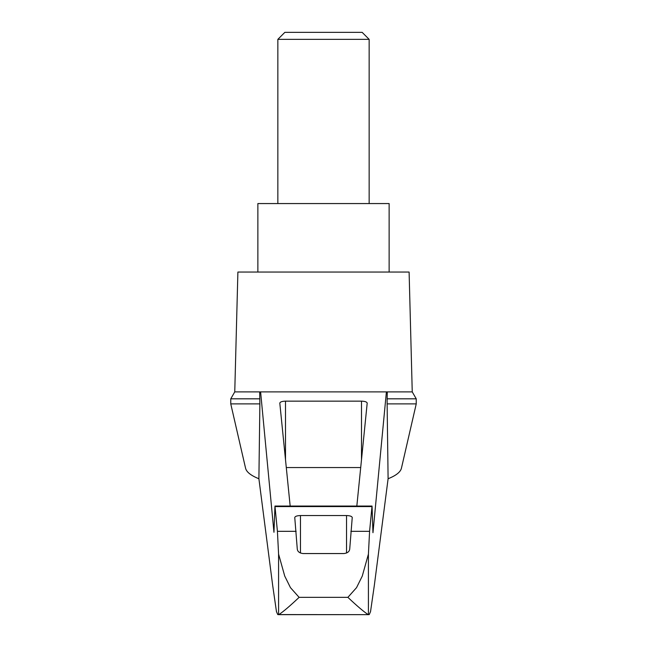 <?xml version="1.0" encoding="UTF-8"?>
<svg xmlns="http://www.w3.org/2000/svg" width="647" height="647" viewBox="0 0 647 647"><rect width="100%" height="100%" fill="white"/><g stroke="black" fill="none" stroke-linecap="round" stroke-linejoin="round"><path stroke-width="0.97" d="M416.239 403.882L416.239 398.819L387.124 398.819L387.124 403.882L416.239 403.882L401.423 468.274C400.461 472.084 396.021 475.577 388.103 478.748L374.346 585.26L370.537 611.617L369.251 614.577L368.669 614.65L277.749 614.577L276.463 611.617L272.654 585.26L258.897 478.748C250.979 475.577 246.539 472.084 245.577 468.274L230.761 403.882L230.761 398.819L234.756 391.896L260.604 391.896L273.956 532.287L274.959 506.059L277.417 531.324L278.582 554.099L284.737 576.097L290.454 587.638L299.116 597.351L347.884 597.351L356.546 587.638L362.263 576.105L368.418 554.099L369.583 531.324L372.041 506.059L372.963 532.699L386.396 391.896L260.604 391.896M258.897 478.748L259.876 403.882L230.761 403.882M387.124 403.882L388.103 478.748M259.682 391.896L259.876 403.882M330.601 391.896L316.399 391.896M290.171 506.059L279.803 403.105C280.143 401.916 282.043 401.261 285.505 401.148L361.495 401.148C364.957 401.261 366.857 401.916 367.197 403.105L356.829 506.059M386.396 391.896L412.244 391.896L409.106 272.047L237.894 272.047L234.756 391.896M367.917 614.432C363.711 611.674 357.039 605.98 347.884 597.351M279.083 614.432C283.289 611.674 289.961 605.98 299.116 597.351M372.041 506.059L274.959 506.059M286.289 467.546L360.711 467.546M297.272 548.963L294.757 517.511C295.105 516.322 297.005 515.667 300.467 515.546L346.533 515.546C349.995 515.667 351.895 516.322 352.243 517.511L349.728 548.963C349.477 551.543 347.576 553.064 344.026 553.549L302.974 553.549C299.432 553.08 297.531 551.551 297.272 548.963M389.13 272.047L389.13 203.562L257.87 203.562L257.87 272.047M369.154 39.354L362.15 32.35L284.85 32.35L277.846 39.354L369.154 39.354L369.154 203.562M277.846 39.354L277.846 203.562M387.124 398.819L387.318 391.896M259.876 398.819L230.761 398.819M278.582 614.561L278.582 554.099M368.418 614.561L368.418 554.099M361.495 401.148L361.495 459.758M285.505 401.148L285.505 459.758M346.533 515.546L346.533 553.031M300.467 515.546L300.467 553.031M371.944 506.569L275.056 506.569M369.583 531.324L350.852 531.324M296.148 531.324L277.417 531.324M416.239 398.819L412.244 391.896M278.331 614.65L368.669 614.65"/></g></svg>
